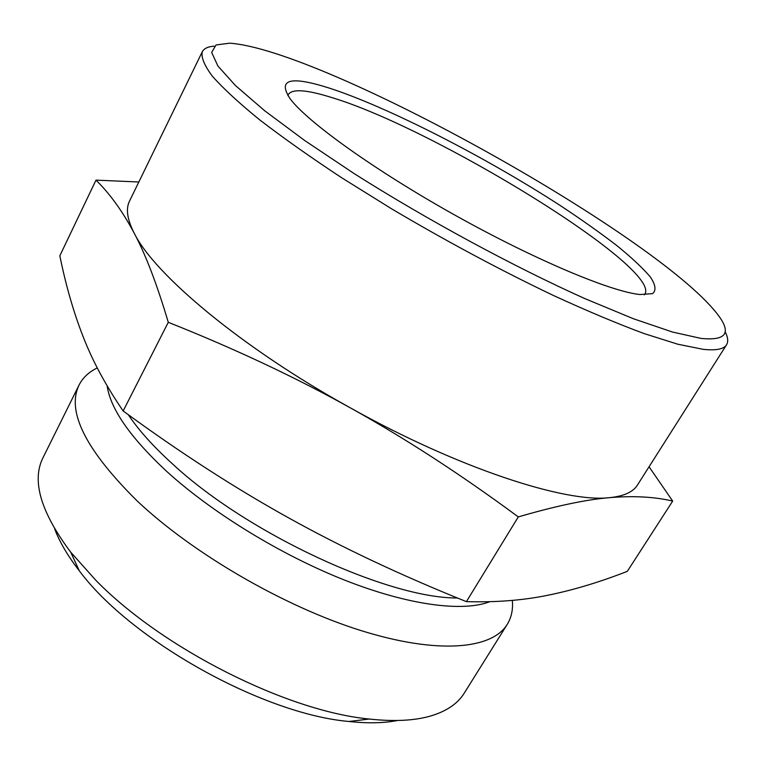 <?xml version="1.0" encoding="UTF-8"?>
<svg xmlns="http://www.w3.org/2000/svg" width="766" height="766" viewBox="0 0 766 766"><rect width="100%" height="100%" fill="white"/><g stroke="black" fill="none" stroke-linecap="round" stroke-linejoin="round"><path stroke-width="1.15" d="M214.135 46.152C207.912 46.621 203.957 48.497 202.272 51.782C201.027 57.373 204.398 65.522 212.393 76.246C223.203 88.425 238.896 102.903 259.463 119.678C282.74 137.583 309.991 156.848 341.215 177.463L391.723 208.898C446.348 241.213 500.208 270.053 553.311 295.427C586.813 310.824 616.956 323.491 643.746 333.449L677.824 344.221L703.169 349.334C716.086 350.684 723.88 349.172 726.541 344.786C728.456 341.626 727.978 337.279 725.115 331.726M701.091 338.419L672.577 332.061L633.415 318.742L584.927 298.635C513.613 266.625 426.633 219.564 354.074 173.537L304.629 140.475L264.538 110.649L235.411 85.505L217.86 65.953L211.675 52.433L216.012 44.955L229.666 43.193C324.631 49.531 664.342 239.394 719.494 316.952C731.31 333.641 725.172 340.793 701.091 338.419M202.272 51.782L129.502 201.132C125.643 208.821 127.204 219.488 134.184 233.132C154.234 274.362 241.922 347.984 350.129 407.732C458.001 468.141 565.404 503.051 609.621 497.651C623.85 496.234 633.128 492.031 637.465 485.022L726.541 344.786M329.189 88.061C289.988 75.604 277.053 79.291 290.4 99.12C307.922 122.292 375.139 170.559 454.975 215.16C534.792 259.789 611.134 291.741 640.041 294.537L652.642 293.617C656.405 290.371 655.6 284.77 650.219 276.832C642.502 267.822 631.299 257.338 616.592 245.388C600.276 232.883 581.729 219.746 560.951 205.997C486.458 157.605 388.247 107.144 329.189 88.061M649.061 466.772L672.682 501.069C654.432 496.789 633.415 495.65 609.621 497.651C586.191 499.566 555.752 505.981 518.295 516.916C461.266 474.757 405.214 438.363 350.129 407.732C295.054 377.102 234.434 348.616 168.281 322.304C156.953 284.186 145.588 254.465 134.184 233.132C122.665 211.445 109.931 193.779 95.989 180.125L138.828 181.992M672.682 501.069L627.316 571.34C599.721 582.122 573.313 590.079 548.111 595.201C523.207 600.343 495.975 602.488 466.408 601.636L518.295 516.916M168.281 322.304L123.163 410.978C179.828 452.476 234.951 488.086 288.533 517.826C342.105 547.594 401.394 575.534 466.408 601.636M287.911 95.654L288.322 94.477C292.267 88.732 306.381 89.651 330.673 97.225C432.273 127.185 659.717 266.338 645.087 293.866L644.302 294.833M95.989 180.125L59.834 255.787C65.819 285.306 73.603 312.327 83.197 336.839C92.609 361.092 105.928 385.805 123.163 410.978M512.339 600.381C513.163 609.477 511.468 617.463 507.245 624.367L464.186 693.22C457.886 703.427 447.018 710.925 431.603 715.712C415.229 720.662 394.461 721.773 369.289 719.035C287.183 711.26 162.469 648.591 95.97 580.427L70.702 552.162C40.751 512.138 31.502 480.684 42.963 457.809L79.051 385.049C82.795 377.705 88.866 371.998 97.282 367.919M54.664 528.875C59.547 541.935 67.753 555.896 79.271 570.756C130.814 640.252 262.767 713.998 348.961 721.486C367.661 723.506 383.843 723.181 397.525 720.5M507.245 624.367C492.04 649.348 437.549 654.614 360.614 630.456C283.841 606.366 193.099 553.684 137.392 501.165C85.754 450.121 66.307 411.419 79.051 385.049M489.828 601.703C462.741 612.168 408.747 605.379 344.757 580.168C280.816 554.9 211.876 512.598 166.5 471.224C130.258 437.396 110.467 408.929 107.125 385.815M457.407 597.987C387.816 598.457 246.987 533.366 172.12 463.574C153.095 446.262 138.493 429.985 128.334 414.741M348.961 721.486L369.289 719.035M79.271 570.756L70.702 552.162"/></g></svg>
